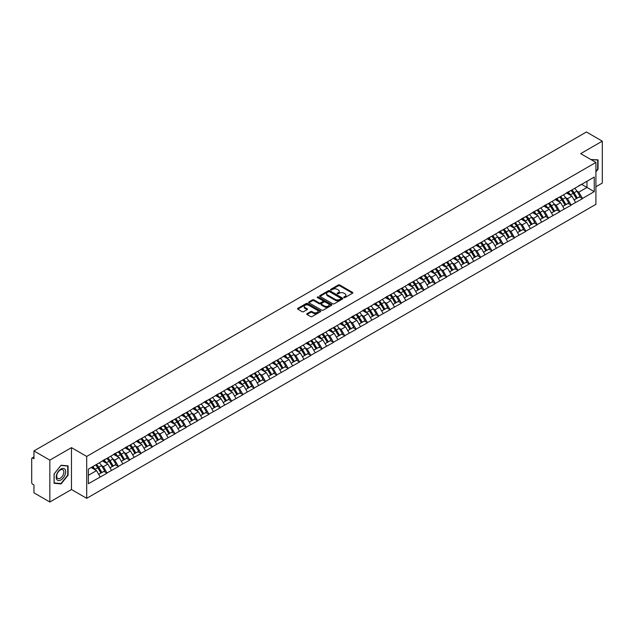 <?xml version="1.0" encoding="UTF-8"?>
<svg xmlns="http://www.w3.org/2000/svg" width="634" height="634" viewBox="0 0 634 634"><rect width="100%" height="100%" fill="white"/><g stroke="black" fill="none" stroke-linecap="round" stroke-linejoin="round"><path stroke-width="0.95" d="M343.977 297.576A0.705 0.404 0 0 0 344.975 297.576L352.544 293.209A1.006 0.579 0 0 0 352.837 292.797A1.006 0.579 0 0 0 352.544 292.385L339.721 284.983A1.006 0.579 0 0 0 338.294 284.983L330.726 289.35A0.705 0.404 0 0 0 331.725 289.928L332.707 289.358A3.225 1.862 0 0 1 337.264 289.358L338.334 289.976A3.225 1.862 0 0 1 339.277 291.291A3.225 1.862 0 0 1 338.334 292.607L337.351 293.177A0.705 0.404 0 0 0 338.35 293.748L339.333 293.185A3.225 1.862 0 0 1 343.89 293.185L344.951 293.804A3.225 1.862 0 0 1 345.902 295.119A3.225 1.862 0 0 1 344.951 296.435L343.977 296.997A0.705 0.404 0 0 0 343.977 297.576L343.977 296.997M307.03 313.679A1.006 0.579 0 0 0 306.737 314.092A1.006 0.579 0 0 0 307.03 314.504L310.628 316.58A1.006 0.579 0 0 0 312.055 316.58L320.455 311.73A1.006 0.579 0 0 0 320.749 311.318A1.006 0.579 0 0 0 320.455 310.906L307.633 303.504A1.006 0.579 0 0 0 306.214 303.504L297.806 308.362A1.006 0.579 0 0 0 297.512 308.766A1.006 0.579 0 0 0 297.806 309.178L302.149 311.69A1.006 0.579 0 0 0 303.575 311.69L307.173 309.614A1.006 0.579 0 0 0 307.466 309.202A1.006 0.579 0 0 0 307.173 308.79L305.017 307.545A2.694 1.553 0 0 1 304.225 306.444A2.694 1.553 0 0 1 305.889 305.009A2.694 1.553 0 0 1 308.829 305.342L317.269 310.216A2.694 1.553 0 0 1 318.054 311.318A2.694 1.553 0 0 1 316.398 312.752A2.694 1.553 0 0 1 313.458 312.419L312.055 311.603A1.006 0.579 0 0 0 310.628 311.603L307.03 313.679L307.03 314.504M71.46 447.636L49.84 460.118L33.951 450.948L586.41 131.991L602.3 141.16L580.681 153.642L595.912 162.439L86.7 456.432L71.46 447.636L71.46 489.527L86.7 498.324L86.7 456.432M332.779 303.797A1.006 0.579 0 0 0 334.197 303.797L342.606 298.939A1.006 0.579 0 0 0 342.899 298.527A1.006 0.579 0 0 0 342.606 298.123L329.783 290.721A1.006 0.579 0 0 0 328.364 290.721L319.956 295.571A1.006 0.579 0 0 0 319.663 295.983A1.006 0.579 0 0 0 319.956 296.395L332.779 303.797M317.785 297.726A0.705 0.404 0 0 1 318.498 297.829L318.498 296.989L331.527 304.51A1.006 0.579 0 0 1 331.828 304.922A1.006 0.579 0 0 1 331.527 305.334L323.126 310.184A1.006 0.579 0 0 1 321.7 310.184L308.885 302.783L312.475 300.722L312.475 299.89L308.885 301.966A1.006 0.579 0 0 0 308.584 302.378A1.006 0.579 0 0 0 308.885 302.783L308.885 301.966M312.475 300.722A1.006 0.579 0 0 1 313.901 300.722L313.901 299.89A1.006 0.579 0 0 0 312.475 299.89M313.901 299.89L319.1 302.886A1.006 0.579 0 0 0 320.527 302.886L322.912 301.515A1.006 0.579 0 0 0 323.205 301.102A1.006 0.579 0 0 0 322.912 300.69L317.499 297.568A0.705 0.404 0 0 1 318.498 296.989M86.7 498.324L595.912 204.33L595.912 162.439M95.599 464.952A6.879 3.97 -120 0 1 97.953 467.702L101.163 472.996L103.952 471.379L107.051 473.17L103.421 466.632L101.416 465.475M107.051 473.17L88.372 483.71L88.372 469.128L594.248 177.06L594.248 191.642L582.456 198.45L578.826 192.165L576.821 191M571.004 190.477A6.879 3.97 -120 0 1 573.358 193.235L576.56 198.521L579.357 196.912L582.456 198.45M582.456 198.696L571.139 204.98L567.509 198.696L565.496 197.539M559.687 197.016A6.879 3.97 -120 0 1 562.041 199.765L565.243 205.059L568.04 203.443L571.139 204.98M571.139 205.234L559.814 211.518L556.192 205.234L554.179 204.077M548.362 203.554A6.879 3.97 -120 0 1 550.716 206.304L553.926 211.59L556.715 209.981L559.814 211.518M559.814 211.772L548.497 218.056L544.868 211.772L542.862 210.607M537.046 210.084A6.879 3.97 -120 0 1 539.399 212.834L542.609 218.128L545.399 216.511L548.497 218.056M548.497 218.302L537.18 224.587L533.551 218.302L531.538 217.145M525.729 216.622A6.879 3.97 -120 0 1 528.082 219.372L531.284 224.666L534.082 223.049L537.18 224.587M537.18 224.84L525.863 231.125L522.234 224.84L520.221 223.675M514.412 223.152A6.879 3.97 -120 0 1 516.765 225.91L519.967 231.196L522.757 229.587L525.863 231.125M525.863 231.378L514.539 237.655L510.909 231.37L508.904 230.213M503.087 229.69A6.879 3.97 -120 0 1 505.441 232.44L508.65 237.734L511.44 236.117L514.539 237.655M514.539 237.908L503.222 244.193L499.592 237.908L497.587 236.751M491.77 236.228A6.879 3.97 -120 0 1 494.124 238.978L497.325 244.264L500.123 242.656L503.222 244.193M503.222 244.447L491.905 250.731L488.275 244.447L486.262 243.282M480.453 242.759A6.879 3.97 -120 0 1 482.807 245.509L486.009 250.802L488.806 249.194L491.905 250.731M491.905 250.977L480.58 257.261L476.958 250.977L474.945 249.82M469.136 249.297A6.879 3.97 -120 0 1 471.49 252.047L474.692 257.341L477.481 255.724L480.58 257.261M480.58 257.515L469.263 263.799L465.633 257.515L463.628 256.358M457.811 255.827A6.879 3.97 -120 0 1 460.165 258.585L463.375 263.871L466.164 262.262L469.263 263.799M469.263 264.053L457.946 270.33L454.316 264.053L452.304 262.888M446.494 262.365A6.879 3.97 -120 0 1 448.848 265.115L452.05 270.409L454.847 268.792L457.946 270.33M457.946 270.583L446.629 276.868L443 270.583L440.987 269.426M435.178 268.903A6.879 3.97 -120 0 1 437.531 271.653L440.733 276.939L443.523 275.33L446.629 276.868M446.629 277.121L435.304 283.406L431.675 277.121L429.67 275.956M423.853 275.433A6.879 3.97 -120 0 1 426.206 278.191L429.416 283.477L432.206 281.868L435.304 283.406M435.304 283.652L423.988 289.936L420.358 283.652L418.353 282.495M412.536 281.971A6.879 3.97 -120 0 1 414.89 284.721L418.091 290.015L420.889 288.399L423.988 289.936M423.988 290.19L412.671 296.474L409.041 290.19L407.028 289.033M401.219 288.51A6.879 3.97 -120 0 1 403.573 291.26L406.774 296.546L409.572 294.937L412.671 296.474M412.671 296.728L401.346 303.012L397.724 296.728L395.711 295.563M389.902 295.04A6.879 3.97 -120 0 1 392.256 297.79L395.457 303.084L398.247 301.467L401.346 303.012M401.346 303.258L390.029 309.543L386.399 303.258L384.394 302.101M378.577 301.578A6.879 3.97 -120 0 1 380.931 304.328L384.141 309.622L386.93 308.005L390.029 309.543M390.029 309.796L378.712 316.081L375.082 309.796L373.069 308.631M367.26 308.108A6.879 3.97 -120 0 1 369.614 310.866L372.816 316.152L375.613 314.543L378.712 316.081M378.712 316.326L367.395 322.611L363.765 316.326L361.752 315.169M355.943 314.646A6.879 3.97 -120 0 1 358.297 317.396L361.499 322.69L364.296 321.073L367.395 322.611M367.395 322.864L356.07 329.149L352.449 322.864L350.436 321.707M344.619 321.184A6.879 3.97 -120 0 1 346.972 323.934L350.182 329.22L352.972 327.612L356.07 329.149M356.07 329.403L344.753 335.687L341.124 329.403L339.119 328.238M333.302 327.715A6.879 3.97 -120 0 1 335.655 330.465L338.857 335.758L341.655 334.142L344.753 335.687M344.753 335.933L333.436 342.217L329.807 335.933L327.794 334.776M321.985 334.253A6.879 3.97 -120 0 1 324.339 337.003L327.54 342.297L330.338 340.68L333.436 342.217M333.436 342.471L322.112 348.755L318.49 342.471L316.477 341.306M310.668 340.783A6.879 3.97 -120 0 1 313.022 343.541L316.223 348.827L319.013 347.218L322.112 348.755M322.112 349.001L310.795 355.286L307.165 349.001L305.16 347.844M299.343 347.321A6.879 3.97 -120 0 1 301.697 350.071L304.906 355.365L307.696 353.748L310.795 355.286M310.795 355.539L299.478 361.824L295.848 355.539L293.843 354.382M288.026 353.859A6.879 3.97 -120 0 1 290.38 356.609L293.582 361.895L296.379 360.286L299.478 361.824M299.478 362.077L288.161 368.362L284.531 362.077L282.518 360.912M276.709 360.389A6.879 3.97 -120 0 1 279.063 363.139L282.265 368.433L285.062 366.824L288.161 368.362M288.161 368.608L276.836 374.892L273.214 368.608L271.201 367.451M265.384 366.928A6.879 3.97 -120 0 1 267.738 369.677L270.948 374.971L273.737 373.355L276.836 374.892M276.836 375.146L265.519 381.43L261.89 375.146L259.885 373.989M254.068 373.458A6.879 3.97 -120 0 1 256.421 376.216L259.623 381.502L262.421 379.893L265.519 381.43M265.519 381.684L254.202 387.96L250.573 381.684L248.56 380.519M242.751 379.996A6.879 3.97 -120 0 1 245.104 382.746L248.306 388.04L251.104 386.423L254.202 387.96M254.202 388.214L242.885 394.499L239.256 388.214L237.243 387.057M231.434 386.534A6.879 3.97 -120 0 1 233.787 389.284L236.989 394.57L239.779 392.961L242.885 394.499M242.885 394.752L231.561 401.037L227.931 394.752L225.926 393.587M220.109 393.064A6.879 3.97 -120 0 1 222.463 395.822L225.672 401.108L228.462 399.499L231.561 401.037M231.561 401.282L220.244 407.567L216.614 401.282L214.609 400.125M208.792 399.602A6.879 3.97 -120 0 1 211.146 402.352L214.347 407.646L217.145 406.029L220.244 407.567M220.244 407.82L208.927 414.105L205.297 407.82L203.284 406.663M197.475 406.14A6.879 3.97 -120 0 1 199.829 408.89L203.031 414.176L205.828 412.568L208.927 414.105M208.927 414.359L197.602 420.635L193.98 414.359L191.967 413.194M186.158 412.671A6.879 3.97 -120 0 1 188.504 415.421L191.714 420.714L194.503 419.098L197.602 420.635M197.602 420.889L186.285 427.173L182.655 420.889L180.65 419.732M174.833 419.209A6.879 3.97 -120 0 1 177.187 421.959L180.397 427.253L183.186 425.636L186.285 427.173M186.285 427.427L174.968 433.711L171.338 427.427L169.326 426.262M163.517 425.739A6.879 3.97 -120 0 1 165.87 428.497L169.072 433.783L171.869 432.174L174.968 433.711M174.968 433.957L163.651 440.242L160.022 433.957L158.009 432.8M152.2 432.277A6.879 3.97 -120 0 1 154.553 435.027L157.755 440.321L160.545 438.704L163.651 440.242M163.651 440.495L152.326 446.78L148.697 440.495L146.692 439.338M140.875 438.815A6.879 3.97 -120 0 1 143.229 441.565L146.438 446.851L149.228 445.242L152.326 446.78M152.326 447.033L141.01 453.318L137.38 447.033L135.375 445.868M129.558 445.345A6.879 3.97 -120 0 1 131.912 448.095L135.113 453.389L137.911 451.773L141.01 453.318M141.01 453.564L129.693 459.848L126.063 453.564L124.05 452.407M118.241 451.884A6.879 3.97 -120 0 1 120.595 454.633L123.796 459.927L126.594 458.311L129.693 459.848M129.693 460.102L118.368 466.386L114.746 460.102L112.733 458.937M106.924 458.414A6.879 3.97 -120 0 1 109.278 461.172L112.48 466.458L115.269 464.849L118.368 466.386M118.368 466.632L107.051 472.916M103.207 460.308L107.051 458.342M103.421 466.632L107.851 464.08L102.264 460.855M111.481 470.365L107.851 464.08M114.524 453.778L118.368 451.804M114.746 460.102L119.168 457.542L113.581 454.316M122.798 463.826L119.168 457.542M125.841 447.239L129.693 445.274M126.063 453.564L130.485 451.012L124.898 447.786M134.115 457.296L130.485 451.012M137.166 440.701L141.01 438.736M137.38 447.033L141.81 444.474L136.223 441.248M145.432 450.758L141.81 444.474M148.483 434.171L152.326 432.198M148.697 440.495L153.127 437.943L147.54 434.718M156.757 444.22L153.127 437.943M159.8 427.633L163.651 425.668M160.022 433.957L164.444 431.405L158.857 428.18M168.073 437.69L164.444 431.405M171.125 421.103L174.968 419.129M171.338 427.427L175.769 424.867L170.181 421.642M179.39 431.152L175.769 424.867M182.441 414.565L186.285 412.599M182.655 420.889L187.085 418.337L181.498 415.111M190.715 424.621L187.085 418.337M193.758 408.027L197.602 406.061M193.98 414.359L198.402 411.799L192.815 408.573M202.032 418.083L198.402 411.799M205.075 401.496L208.927 399.523M205.297 407.82L209.719 405.269L204.132 402.043M213.349 411.545L209.719 405.269M216.4 394.958L220.244 392.993M216.614 401.282L221.044 398.731L215.457 395.505M224.666 405.015L221.044 398.731M227.717 388.428L231.561 386.455M227.931 394.752L232.361 392.192L226.774 388.967M235.991 398.477L232.361 392.192M239.034 381.89L242.885 379.924M239.256 388.214L243.678 385.662L238.091 382.437M247.308 391.947L243.678 385.662M250.359 375.352L254.202 373.386M250.573 381.684L255.003 379.124L249.408 375.899M258.624 385.409L255.003 379.124M261.676 368.822L265.519 366.848M261.89 375.146L266.32 372.586L260.733 369.36M269.949 378.87L266.32 372.586M272.992 362.283L276.836 360.318M273.214 368.608L277.637 366.056L272.049 362.83M281.266 372.34L277.637 366.056M284.309 355.753L288.161 353.78M284.531 362.077L288.953 359.518L283.366 356.292M292.583 365.802L288.953 359.518M295.634 349.215L299.478 347.242M295.848 355.539L300.278 352.987L294.691 349.762M303.9 359.272L300.278 352.987M306.951 342.677L310.795 340.712M307.165 349.001L311.595 346.449L306.008 343.224M315.225 352.734L311.595 346.449M318.268 336.147L322.112 334.173M318.49 342.471L322.912 339.911L317.325 336.686M326.542 346.196L322.912 339.911M329.585 329.609L333.436 327.643M329.807 335.933L334.229 333.381L328.642 330.156M337.859 339.666L334.229 333.381M340.91 323.071L344.753 321.105M341.124 329.403L345.554 326.843L339.967 323.617M349.183 333.127L345.554 326.843M352.227 316.54L356.07 314.567M352.449 322.864L356.871 320.313L351.284 317.087M360.5 326.589L356.871 320.313M363.544 310.002L367.395 308.037M363.765 316.326L368.188 313.775L362.6 310.549M371.817 320.059L368.188 313.775M374.868 303.472L378.712 301.499M375.082 309.796L379.512 307.236L373.925 304.011M383.134 313.521L379.512 307.236M386.185 296.934L390.029 294.969M386.399 303.258L390.829 300.706L385.242 297.481M394.459 306.991L390.829 300.706M397.502 290.396L401.346 288.43M397.724 296.728L402.146 294.168L396.559 290.943M405.776 300.453L402.146 294.168M408.819 283.866L412.671 281.892M409.041 290.19L413.463 287.638L407.876 284.412M417.093 293.914L413.463 287.638M420.144 277.327L423.988 275.362M420.358 283.652L424.788 281.1L419.201 277.874M428.41 287.384L424.788 281.1M431.461 270.797L435.304 268.824M431.675 277.121L436.105 274.562L430.518 271.336M439.734 280.846L436.105 274.562M442.778 264.259L446.629 262.294M443 270.583L447.422 268.031L441.835 264.806M451.051 274.316L447.422 268.031M454.102 257.721L457.946 255.756M454.316 264.053L458.747 261.493L453.159 258.268M462.368 267.778L458.747 261.493M465.419 251.191L469.263 249.217M465.633 257.515L470.063 254.955L464.476 251.73M473.693 261.24L470.063 254.955M476.736 244.653L480.58 242.687M476.958 250.977L481.38 248.425L475.793 245.199M485.01 254.709L481.38 248.425M488.053 238.122L491.905 236.149M488.275 244.447L492.697 241.887L487.11 238.661M496.327 248.171L492.697 241.887M499.378 231.584L503.222 229.611M499.592 237.908L504.022 235.357L498.435 232.131M507.644 241.641L504.022 235.357M510.695 225.046L514.539 223.081M510.909 231.37L515.339 228.819L509.752 225.593M518.969 235.103L515.339 228.819M522.012 218.516L525.863 216.543M522.234 224.84L526.656 222.28L521.069 219.055M530.286 228.565L526.656 222.28M533.337 211.978L537.18 210.012M533.551 218.302L537.981 215.75L532.394 212.525M541.602 222.035L537.981 215.75M544.654 205.44L548.497 203.474M544.868 211.772L549.298 209.212L543.71 205.987M552.927 215.497L549.298 209.212M555.97 198.91L559.814 196.936M556.192 205.234L560.615 202.682L555.027 199.456M564.244 208.966L560.615 202.682M567.287 192.371L571.139 190.406M567.509 198.696L571.931 196.144L566.344 192.918M575.561 202.428L571.931 196.144M578.612 185.841L582.456 183.868M578.826 192.165L586.989 187.45L586.989 181.253L594.248 177.06M581.624 184.351L594.248 191.642M595.912 186.737L602.3 183.052L602.3 141.16M49.84 460.118L49.84 502.009L33.951 492.84L33.951 485.002L32.786 484.336A1.537 0.888 -120 0 1 31.7 482.45L31.7 458.739A1.537 0.888 -120 0 1 32.017 458.033A1.537 0.888 -120 0 1 32.786 458.113L33.951 458.778L33.951 450.948M49.84 502.009L71.46 489.527M88.372 475.326L96.534 470.618L91.161 467.512M100.156 476.903L96.534 470.618M595.912 171.885L598.052 169.223L598.052 159.887L590.848 159.514L597.696 160.077L597.696 169.119L595.912 171.331M68.092 465.863L61.086 465.237L54.088 473.947L54.088 483.282L61.086 483.908L68.092 475.199L68.092 465.863M344.254 297.671L344.951 297.275A3.225 1.862 0 0 0 345.902 295.959L345.902 295.119M339.277 291.291L339.277 292.131A3.225 1.862 0 0 1 338.334 293.447L337.637 293.851M352.544 292.385L352.544 293.209L339.721 285.823A1.006 0.579 0 0 0 338.294 285.823L331.011 290.023M342.606 298.123L342.606 298.939L329.783 291.553A1.006 0.579 0 0 0 328.364 291.553L319.972 296.403L319.956 295.571M340.823 298.82A0.705 0.404 0 0 0 340.823 298.242L329.569 291.743A0.705 0.404 0 0 0 328.571 291.743L327.54 292.345A3.225 1.862 0 0 0 326.597 293.661A3.225 1.862 0 0 0 327.54 294.976L335.235 299.414A3.225 1.862 0 0 0 339.792 299.414L340.823 298.82L340.823 299.652A0.705 0.404 0 0 0 340.823 299.082M326.597 293.661L326.597 294.493A3.225 1.862 0 0 0 327.54 295.809L327.54 294.976M340.823 299.652L339.792 300.254A3.225 1.862 0 0 1 335.235 300.254L327.54 295.809M313.901 300.722L319.1 303.726A1.006 0.579 0 0 0 320.527 303.726L322.912 302.347A1.006 0.579 0 0 0 323.205 301.935L323.205 301.102M318.498 297.829L331.519 305.342M324.497 306A2.694 1.553 0 0 0 327.429 306.341A2.694 1.553 0 0 0 329.094 304.906A2.694 1.553 0 0 0 328.309 303.805L325.337 302.085A1.006 0.579 0 0 0 323.911 302.085L321.525 303.464A1.006 0.579 0 0 0 321.232 303.876A1.006 0.579 0 0 0 321.525 304.288L324.497 306L324.497 306.84A2.694 1.553 0 0 0 327.429 307.181A2.694 1.553 0 0 0 329.094 305.739L329.094 304.906M321.232 303.876L321.232 304.716A1.006 0.579 0 0 0 321.525 305.128L321.525 304.288M324.497 306.84L321.525 305.128M318.054 311.318L318.054 312.158A2.694 1.553 0 0 1 316.398 313.592A2.694 1.553 0 0 1 313.458 313.259L312.055 312.443A1.006 0.579 0 0 0 310.628 312.443L307.046 314.512M304.225 306.444L304.225 307.284A2.694 1.553 0 0 0 305.017 308.386L305.017 307.545M307.173 308.79L307.173 309.614L305.017 308.386M320.455 310.906L320.455 311.73L307.633 304.344A1.006 0.579 0 0 0 306.214 304.344L297.822 309.186L297.806 308.362M60.349 483.48L61.086 483.908M574.689 188.353A8.416 4.858 60 0 1 576.892 191.127L574.103 192.736A8.416 4.858 -120 0 0 571.892 189.97M574.103 192.736L577.305 198.03L580.094 196.421L576.892 191.127M576.56 198.521L577.305 198.03M579.357 196.912L580.094 196.421M567.081 192.49A6.879 3.97 60 0 1 568.983 194.44M568.159 192.126A8.416 4.858 60 0 1 570.362 194.9L570.679 195.423M574.119 199.932L576.361 198.577L573.16 193.283A8.416 4.858 -120 0 0 570.949 190.509M576.361 198.577L574.095 199.884M563.372 194.892A8.416 4.858 60 0 1 565.576 197.665L562.778 199.274A8.416 4.858 -120 0 0 560.575 196.5M562.778 199.274L565.988 204.568L568.777 202.951L565.576 197.665M565.243 205.059L565.988 204.568M568.04 203.443L568.777 202.951M555.764 199.028A6.879 3.97 60 0 1 557.658 200.97M556.842 198.656A8.416 4.858 60 0 1 559.045 201.43L559.362 201.953M562.802 206.47L565.045 205.107L561.835 199.821A8.416 4.858 -120 0 0 559.632 197.047M565.045 205.107L562.778 206.422M552.048 201.422A8.416 4.858 60 0 1 554.251 204.196L551.461 205.812A8.416 4.858 -120 0 0 549.258 203.038M551.461 205.812L554.663 211.098L557.46 209.489L554.251 204.196M553.926 211.59L554.663 211.098M556.715 209.981L557.46 209.489M544.447 205.567A6.879 3.97 60 0 1 546.342 207.508M545.517 205.194A8.416 4.858 60 0 1 547.721 207.968L548.038 208.491M551.485 213L553.72 211.645L550.518 206.351A8.416 4.858 -120 0 0 548.315 203.585M553.72 211.645L551.453 212.953M540.731 207.96A8.416 4.858 60 0 1 542.934 210.734L540.144 212.342A8.416 4.858 -120 0 0 537.933 209.569M540.144 212.342L543.346 217.636L546.143 216.02L542.934 210.734M542.609 218.128L543.346 217.636M545.399 216.511L546.143 216.02M533.123 212.097A6.879 3.97 60 0 1 535.025 214.046M534.2 211.732A8.416 4.858 60 0 1 536.404 214.506L536.721 215.021M540.16 219.538L542.403 218.183L539.201 212.889A8.416 4.858 -120 0 0 536.99 210.116M542.403 218.183L540.136 219.491M529.414 214.498A8.416 4.858 60 0 1 531.617 217.264L528.819 218.881A8.416 4.858 -120 0 0 526.616 216.107M528.819 218.881L532.029 224.167L534.819 222.558L531.617 217.264M531.284 224.666L532.029 224.167M534.082 223.049L534.819 222.558M521.806 218.635A6.879 3.97 60 0 1 523.7 220.577M522.884 218.262A8.416 4.858 60 0 1 525.087 221.036L525.404 221.559M528.843 226.069L531.086 224.713L527.876 219.427A8.416 4.858 -120 0 0 525.673 216.654M531.086 224.713L528.819 226.021M518.089 221.028A8.416 4.858 60 0 1 520.3 223.802L517.502 225.419A8.416 4.858 -120 0 0 515.299 222.645M517.502 225.419L520.704 230.705L523.502 229.096L520.3 223.802M519.967 231.196L520.704 230.705M522.757 229.587L523.502 229.096M510.489 225.165A6.879 3.97 60 0 1 512.383 227.115M511.559 224.801A8.416 4.858 60 0 1 513.77 227.574L514.087 228.097M517.526 232.607L519.761 231.251L516.559 225.958A8.416 4.858 -120 0 0 514.356 223.184M519.761 231.251L517.495 232.559M597.244 159.816L597.696 160.077M56.854 479.573A6.673 3.852 120 0 0 63.297 477.846A6.673 3.852 120 0 0 65.025 469.406A6.673 3.852 120 0 0 58.582 471.133A6.673 3.852 120 0 0 56.854 479.573M57.187 477.957A5.048 2.916 120 0 0 57.757 478.48A5.048 2.916 120 0 0 62.457 476.126A5.048 2.916 120 0 0 63.368 470.262A5.048 2.916 120 0 0 62.806 469.739A5.048 2.916 120 0 0 58.106 472.092A5.048 2.916 120 0 0 57.187 477.957M60.943 465.443L67.727 466.053L67.727 475.096L60.943 483.536L54.159 482.934L54.159 473.883L60.943 465.443M67.275 465.792L67.727 466.053M506.772 227.566A8.416 4.858 60 0 1 508.975 230.34L506.186 231.949A8.416 4.858 -120 0 0 503.982 229.175M506.186 231.949L509.387 237.243L512.185 235.626L508.975 230.34M508.65 237.734L509.387 237.243M511.44 236.117L512.185 235.626M499.172 231.703A6.879 3.97 60 0 1 501.066 233.645M500.242 231.331A8.416 4.858 60 0 1 502.445 234.104L502.762 234.628M506.209 239.145L508.444 237.782L505.243 232.496A8.416 4.858 -120 0 0 503.039 229.722M508.444 237.782L506.178 239.097M495.455 234.097A8.416 4.858 60 0 1 497.658 236.87L494.869 238.487A8.416 4.858 -120 0 0 492.658 235.713M494.869 238.487L498.07 243.773L500.86 242.164L497.658 236.87M497.325 244.264L498.07 243.773M500.123 242.656L500.86 242.164M487.847 238.241A6.879 3.97 60 0 1 489.749 240.183M488.925 237.869A8.416 4.858 60 0 1 491.128 240.643L491.445 241.166M494.885 245.675L497.127 244.32L493.926 239.026A8.416 4.858 -120 0 0 491.715 236.26M497.127 244.32L494.861 245.627M484.138 240.635A8.416 4.858 60 0 1 486.341 243.408L483.544 245.017A8.416 4.858 -120 0 0 481.341 242.243M483.544 245.017L486.754 250.311L489.543 248.694L486.341 243.408M486.009 250.802L486.754 250.311M488.806 249.194L489.543 248.694M476.53 244.772A6.879 3.97 60 0 1 478.424 246.721M477.608 244.407A8.416 4.858 60 0 1 479.811 247.181L480.128 247.696M483.568 252.213L485.81 250.858L482.601 245.564A8.416 4.858 -120 0 0 480.398 242.79M485.81 250.858L483.544 252.166M472.813 247.173A8.416 4.858 60 0 1 475.024 249.939L472.227 251.555A8.416 4.858 -120 0 0 470.024 248.782M472.227 251.555L475.429 256.849L478.226 255.233L475.024 249.939M474.692 257.341L475.429 256.849M477.481 255.724L478.226 255.233M465.213 251.31A6.879 3.97 60 0 1 467.107 253.251M466.283 250.937A8.416 4.858 60 0 1 468.494 253.711L468.803 254.234M472.251 258.743L474.486 257.388L471.284 252.102A8.416 4.858 -120 0 0 469.081 249.328M474.486 257.388L472.219 258.696M461.497 253.703A8.416 4.858 60 0 1 463.7 256.477L460.91 258.093A8.416 4.858 -120 0 0 458.707 255.32M460.91 258.093L464.112 263.379L466.909 261.771L463.7 256.477M463.375 263.871L464.112 263.379M466.164 262.262L466.909 261.771M453.889 257.84A6.879 3.97 60 0 1 455.791 259.789M454.966 257.475A8.416 4.858 60 0 1 457.169 260.249L457.486 260.772M460.934 265.281L463.169 263.926L459.967 258.632A8.416 4.858 -120 0 0 457.756 255.859M463.169 263.926L460.902 265.234M450.18 260.241A8.416 4.858 60 0 1 452.383 263.015L449.585 264.624A8.416 4.858 -120 0 0 447.382 261.85M449.585 264.624L452.795 269.918L455.584 268.301L452.383 263.015M452.05 270.409L452.795 269.918M454.847 268.792L455.584 268.301M442.572 264.378A6.879 3.97 60 0 1 444.466 266.32M443.649 264.013A8.416 4.858 60 0 1 445.853 266.779L446.17 267.302M449.609 271.82L451.852 270.456L448.642 265.171A8.416 4.858 -120 0 0 446.439 262.397M451.852 270.456L449.585 271.772M438.855 266.771A8.416 4.858 60 0 1 441.066 269.545L438.268 271.162A8.416 4.858 -120 0 0 436.065 268.388M438.268 271.162L441.478 276.448L444.268 274.839L441.066 269.545M440.733 276.939L441.478 276.448M443.523 275.33L444.268 274.839M431.255 270.916A6.879 3.97 60 0 1 433.149 272.858M432.325 270.544A8.416 4.858 60 0 1 434.536 273.317L434.853 273.84M438.292 278.35L440.527 276.995L437.325 271.709A8.416 4.858 -120 0 0 435.122 268.935M440.527 276.995L438.26 278.302M427.538 273.309A8.416 4.858 60 0 1 429.741 276.083L426.951 277.692A8.416 4.858 -120 0 0 424.748 274.926M426.951 277.692L430.153 282.986L432.951 281.369L429.741 276.083M429.416 283.477L430.153 282.986M432.206 281.868L432.951 281.369M419.938 277.446A6.879 3.97 60 0 1 421.832 279.396M421.008 277.082A8.416 4.858 60 0 1 423.211 279.856L423.528 280.371M426.975 284.888L429.21 283.533L426.008 278.239A8.416 4.858 -120 0 0 423.805 275.465M429.21 283.533L426.944 284.84M416.221 279.848A8.416 4.858 60 0 1 418.424 282.621L415.635 284.23A8.416 4.858 -120 0 0 413.423 281.456M415.635 284.23L418.836 289.524L421.626 287.907L418.424 282.621M418.091 290.015L418.836 289.524M420.889 288.399L421.626 287.907M408.613 283.984A6.879 3.97 60 0 1 410.515 285.926M409.691 283.612A8.416 4.858 60 0 1 411.894 286.386L412.211 286.909M415.65 291.426L417.893 290.063L414.691 284.777A8.416 4.858 -120 0 0 412.48 282.003M417.893 290.063L415.627 291.371M404.904 286.378A8.416 4.858 60 0 1 407.107 289.152L404.31 290.768A8.416 4.858 -120 0 0 402.107 287.994M404.31 290.768L407.519 296.054L410.309 294.445L407.107 289.152M406.774 296.546L407.519 296.054M409.572 294.937L410.309 294.445M397.296 290.515A6.879 3.97 60 0 1 399.19 292.464M398.374 290.15A8.416 4.858 60 0 1 400.577 292.924L400.894 293.447M404.333 297.956L406.576 296.601L403.367 291.307A8.416 4.858 -120 0 0 401.163 288.533M406.576 296.601L404.31 297.909M393.579 292.916A8.416 4.858 60 0 1 395.79 295.69L392.993 297.298A8.416 4.858 -120 0 0 390.79 294.525M392.993 297.298L396.195 302.592L398.992 300.976L395.79 295.69M395.457 303.084L396.195 302.592M398.247 301.467L398.992 300.976M385.979 297.053A6.879 3.97 60 0 1 387.873 299.002M387.049 296.688A8.416 4.858 60 0 1 389.26 299.454L389.569 299.977M393.017 304.494L395.251 303.139L392.05 297.845A8.416 4.858 -120 0 0 389.847 295.072M395.251 303.139L392.985 304.447M382.262 299.446A8.416 4.858 60 0 1 384.466 302.22L381.676 303.837A8.416 4.858 -120 0 0 379.473 301.063M381.676 303.837L384.878 309.123L387.675 307.514L384.466 302.22M384.141 309.622L384.878 309.123M386.93 308.005L387.675 307.514M374.662 303.591A6.879 3.97 60 0 1 376.556 305.533M375.732 303.218A8.416 4.858 60 0 1 377.935 305.992L378.252 306.515M381.7 311.025L383.935 309.669L380.733 304.383A8.416 4.858 -120 0 0 378.53 301.61M383.935 309.669L381.668 310.977M370.945 305.984A8.416 4.858 60 0 1 373.149 308.758L370.359 310.367A8.416 4.858 -120 0 0 368.148 307.601M370.359 310.367L373.561 315.661L376.35 314.052L373.149 308.758M372.816 316.152L373.561 315.661M375.613 314.543L376.35 314.052M363.337 310.121A6.879 3.97 60 0 1 365.239 312.071M364.415 309.757A8.416 4.858 60 0 1 366.618 312.53L366.935 313.053M370.375 317.563L372.618 316.207L369.408 310.914A8.416 4.858 -120 0 0 367.205 308.14M372.618 316.207L370.351 317.515M359.621 312.522A8.416 4.858 60 0 1 361.832 315.296L359.034 316.905A8.416 4.858 -120 0 0 356.831 314.131M359.034 316.905L362.244 322.199L365.033 320.582L361.832 315.296M361.499 322.69L362.244 322.199M364.296 321.073L365.033 320.582M352.021 316.659A6.879 3.97 60 0 1 353.915 318.601M353.09 316.287A8.416 4.858 60 0 1 355.302 319.06L355.619 319.584M359.058 324.101L361.301 322.738L358.091 317.452A8.416 4.858 -120 0 0 355.888 314.678M361.301 322.738L359.026 324.045M348.304 319.053A8.416 4.858 60 0 1 350.507 321.826L347.717 323.443A8.416 4.858 -120 0 0 345.514 320.669M347.717 323.443L350.919 328.729L353.717 327.12L350.507 321.826M350.182 329.22L350.919 328.729M352.972 327.612L353.717 327.12M340.704 323.197A6.879 3.97 60 0 1 342.598 325.139M341.774 322.825A8.416 4.858 60 0 1 343.977 325.599L344.294 326.122M347.741 330.631L349.976 329.276L346.774 323.982A8.416 4.858 -120 0 0 344.571 321.208M349.976 329.276L347.709 330.583M336.987 325.591A8.416 4.858 60 0 1 339.19 328.364L336.4 329.973A8.416 4.858 -120 0 0 334.189 327.199M336.4 329.973L339.602 335.267L342.392 333.65L339.19 328.364M338.857 335.758L339.602 335.267M341.655 334.142L342.392 333.65M329.379 329.728A6.879 3.97 60 0 1 331.281 331.677M330.457 329.363A8.416 4.858 60 0 1 332.66 332.137L332.977 332.652M336.416 337.169L338.659 335.814L335.457 330.52A8.416 4.858 -120 0 0 333.246 327.746M338.659 335.814L336.392 337.122M325.67 332.121A8.416 4.858 60 0 1 327.873 334.895L325.076 336.511A8.416 4.858 -120 0 0 322.872 333.738M325.076 336.511L328.285 341.797L331.075 340.189L327.873 334.895M327.54 342.297L328.285 341.797M330.338 340.68L331.075 340.189M318.062 336.266A6.879 3.97 60 0 1 319.956 338.207M319.14 335.893A8.416 4.858 60 0 1 321.343 338.667L321.66 339.19M325.099 343.699L327.342 342.344L324.132 337.058A8.416 4.858 -120 0 0 321.929 334.284M327.342 342.344L325.076 343.652M314.345 338.659A8.416 4.858 60 0 1 316.556 341.433L313.759 343.049A8.416 4.858 -120 0 0 311.556 340.276M313.759 343.049L316.96 348.335L319.758 346.727L316.556 341.433M316.223 348.827L316.96 348.335M319.013 347.218L319.758 346.727M306.745 342.796A6.879 3.97 60 0 1 308.639 344.745M307.815 342.431A8.416 4.858 60 0 1 310.026 345.205L310.335 345.728M313.782 350.237L316.017 348.882L312.816 343.588A8.416 4.858 -120 0 0 310.612 340.815M316.017 348.882L313.751 350.19M303.028 345.197A8.416 4.858 60 0 1 305.231 347.971L302.442 349.58A8.416 4.858 -120 0 0 300.239 346.806M302.442 349.58L305.643 354.874L308.441 353.257L305.231 347.971M304.906 355.365L305.643 354.874M307.696 353.748L308.441 353.257M295.428 349.334A6.879 3.97 60 0 1 297.322 351.276M296.498 348.962A8.416 4.858 60 0 1 298.701 351.735L299.018 352.258M302.466 356.776L304.7 355.412L301.499 350.127A8.416 4.858 -120 0 0 299.296 347.353M304.7 355.412L302.434 356.728M291.711 351.727A8.416 4.858 60 0 1 293.914 354.501L291.125 356.118A8.416 4.858 -120 0 0 288.914 353.344M291.125 356.118L294.327 361.404L297.116 359.795L293.914 354.501M293.582 361.895L294.327 361.404M296.379 360.286L297.116 359.795M284.103 355.872A6.879 3.97 60 0 1 286.005 357.814M285.181 355.5A8.416 4.858 60 0 1 287.384 358.273L287.701 358.796M291.141 363.306L293.383 361.951L290.182 356.657A8.416 4.858 -120 0 0 287.971 353.891M293.383 361.951L291.117 363.258M280.394 358.265A8.416 4.858 60 0 1 282.598 361.039L279.8 362.648A8.416 4.858 -120 0 0 277.597 359.874M279.8 362.648L283.01 367.942L285.799 366.325L282.598 361.039M282.265 368.433L283.01 367.942M285.062 366.824L285.799 366.325M272.786 362.402A6.879 3.97 60 0 1 274.68 364.352M273.864 362.038A8.416 4.858 60 0 1 276.067 364.812L276.384 365.327M279.824 369.844L282.067 368.489L278.857 363.195A8.416 4.858 -120 0 0 276.654 360.421M282.067 368.489L279.8 369.796M269.07 364.804A8.416 4.858 60 0 1 271.273 367.569L268.483 369.186A8.416 4.858 -120 0 0 266.28 366.412M268.483 369.186L271.685 374.48L274.482 372.863L271.273 367.569M270.948 374.971L271.685 374.48M273.737 373.355L274.482 372.863M261.47 368.94A6.879 3.97 60 0 1 263.364 370.882M262.539 368.568A8.416 4.858 60 0 1 264.743 371.342L265.06 371.865M268.507 376.374L270.742 375.019L267.54 369.733A8.416 4.858 -120 0 0 265.337 366.959M270.742 375.019L268.475 376.327M257.753 371.334A8.416 4.858 60 0 1 259.956 374.108L257.166 375.724A8.416 4.858 -120 0 0 254.955 372.951M257.166 375.724L260.368 381.01L263.165 379.401L259.956 374.108M259.623 381.502L260.368 381.01M262.421 379.893L263.165 379.401M250.145 375.471A6.879 3.97 60 0 1 252.047 377.42M251.222 375.106A8.416 4.858 60 0 1 253.426 377.88L253.743 378.403M257.182 382.912L259.425 381.557L256.223 376.263A8.416 4.858 -120 0 0 254.012 373.489M259.425 381.557L257.158 382.865M246.436 377.872A8.416 4.858 60 0 1 248.639 380.646L245.841 382.254A8.416 4.858 -120 0 0 243.638 379.481M245.841 382.254L249.051 387.548L251.841 385.932L248.639 380.646M248.306 388.04L249.051 387.548M251.104 386.423L251.841 385.932M238.828 382.009A6.879 3.97 60 0 1 240.722 383.95M239.906 381.644A8.416 4.858 60 0 1 242.109 384.41L242.426 384.933M245.865 389.45L248.108 388.087L244.898 382.801A8.416 4.858 -120 0 0 242.695 380.028M248.108 388.087L245.841 389.403M235.111 384.402A8.416 4.858 60 0 1 237.322 387.176L234.525 388.793A8.416 4.858 -120 0 0 232.321 386.019M234.525 388.793L237.726 394.079L240.524 392.47L237.322 387.176M236.989 394.57L237.726 394.079M239.779 392.961L240.524 392.47M227.511 388.547A6.879 3.97 60 0 1 229.405 390.489M228.581 388.174A8.416 4.858 60 0 1 230.792 390.948L231.101 391.471M234.548 395.981L236.783 394.625L233.581 389.331A8.416 4.858 -120 0 0 231.378 386.566M236.783 394.625L234.517 395.933M223.794 390.94A8.416 4.858 60 0 1 225.997 393.714L223.208 395.323A8.416 4.858 -120 0 0 221.004 392.549M223.208 395.323L226.409 400.617L229.207 399L225.997 393.714M225.672 401.108L226.409 400.617M228.462 399.499L229.207 399M216.194 395.077A6.879 3.97 60 0 1 218.088 397.027M217.264 394.713A8.416 4.858 60 0 1 219.467 397.486L219.784 398.001M223.231 402.519L225.466 401.163L222.265 395.87A8.416 4.858 -120 0 0 220.061 393.096M225.466 401.163L223.2 402.471M212.477 397.478A8.416 4.858 60 0 1 214.68 400.244L211.891 401.861A8.416 4.858 -120 0 0 209.68 399.087M211.891 401.861L215.092 407.155L217.882 405.538L214.68 400.244M214.347 407.646L215.092 407.155M217.145 406.029L217.882 405.538M204.869 401.615A6.879 3.97 60 0 1 206.771 403.557M205.947 401.243A8.416 4.858 60 0 1 208.15 404.017L208.467 404.54M211.907 409.057L214.149 407.694L210.948 402.408A8.416 4.858 -120 0 0 208.737 399.634M214.149 407.694L211.883 409.001M201.16 404.009A8.416 4.858 60 0 1 203.363 406.782L200.566 408.399A8.416 4.858 -120 0 0 198.363 405.625M200.566 408.399L203.776 413.685L206.565 412.076L203.363 406.782M203.031 414.176L203.776 413.685M205.828 412.568L206.565 412.076M193.552 408.145A6.879 3.97 60 0 1 195.446 410.095M194.63 407.781A8.416 4.858 60 0 1 196.833 410.555L197.15 411.078M200.59 415.587L202.832 414.232L199.623 408.938A8.416 4.858 -120 0 0 197.42 406.164M202.832 414.232L200.566 415.539M189.835 410.547A8.416 4.858 60 0 1 192.047 413.32L189.249 414.929A8.416 4.858 -120 0 0 187.046 412.155M189.249 414.929L192.451 420.223L195.248 418.606L192.047 413.32M191.714 420.714L192.451 420.223M194.503 419.098L195.248 418.606M182.235 414.684A6.879 3.97 60 0 1 184.129 416.633M183.305 414.319A8.416 4.858 60 0 1 185.516 417.085L185.825 417.608M189.273 422.125L191.508 420.77L188.306 415.476A8.416 4.858 -120 0 0 186.103 412.702M191.508 420.77L189.241 422.078M178.519 417.077A8.416 4.858 60 0 1 180.722 419.851L177.932 421.467A8.416 4.858 -120 0 0 175.721 418.694M177.932 421.467L181.134 426.753L183.931 425.145L180.722 419.851M180.397 427.253L181.134 426.753M183.186 425.636L183.931 425.145M170.911 421.222A6.879 3.97 60 0 1 172.813 423.163M171.988 420.849A8.416 4.858 60 0 1 174.192 423.623L174.508 424.146M177.956 428.655L180.191 427.3L176.989 422.014A8.416 4.858 -120 0 0 174.778 419.24M180.191 427.3L177.924 428.608M167.202 423.615A8.416 4.858 60 0 1 169.405 426.389L166.607 427.998A8.416 4.858 -120 0 0 164.404 425.232M166.607 427.998L169.817 433.291L172.607 431.683L169.405 426.389M169.072 433.783L169.817 433.291M171.869 432.174L172.607 431.683M159.594 427.752A6.879 3.97 60 0 1 161.488 429.701M160.671 427.387A8.416 4.858 60 0 1 162.875 430.161L163.192 430.676M166.631 435.193L168.874 433.838L165.664 428.544A8.416 4.858 -120 0 0 163.461 425.771M168.874 433.838L166.607 435.146M155.877 430.153A8.416 4.858 60 0 1 158.088 432.927L155.29 434.536A8.416 4.858 -120 0 0 153.087 431.762M155.29 434.536L158.492 439.83L161.29 438.213L158.088 432.927M157.755 440.321L158.492 439.83M160.545 438.704L161.29 438.213M148.277 434.29A6.879 3.97 60 0 1 150.171 436.232M149.347 433.918A8.416 4.858 60 0 1 151.558 436.691L151.875 437.214M155.314 441.732L157.549 440.368L154.347 435.082A8.416 4.858 -120 0 0 152.144 432.309M157.549 440.368L155.282 441.676M144.56 436.683A8.416 4.858 60 0 1 146.763 439.457L143.973 441.074A8.416 4.858 -120 0 0 141.77 438.3M143.973 441.074L147.175 446.36L149.973 444.751L146.763 439.457M146.438 446.851L147.175 446.36M149.228 445.242L149.973 444.751M136.96 440.828A6.879 3.97 60 0 1 138.854 442.77M138.03 440.456A8.416 4.858 60 0 1 140.233 443.229L140.55 443.752M143.997 448.262L146.232 446.907L143.03 441.613A8.416 4.858 -120 0 0 140.827 438.839M146.232 446.907L143.966 448.214M133.243 443.221A8.416 4.858 60 0 1 135.446 445.995L132.657 447.604A8.416 4.858 -120 0 0 130.445 444.83M132.657 447.604L135.858 452.898L138.648 451.281L135.446 445.995M135.113 453.389L135.858 452.898M137.911 451.773L138.648 451.281M125.635 447.358A6.879 3.97 60 0 1 127.537 449.308M126.713 446.994A8.416 4.858 60 0 1 128.916 449.768L129.233 450.283M132.672 454.8L134.915 453.445L131.713 448.151A8.416 4.858 -120 0 0 129.502 445.377M134.915 453.445L132.649 454.752M121.926 449.752A8.416 4.858 60 0 1 124.129 452.525L121.332 454.142A8.416 4.858 -120 0 0 119.129 451.368M121.332 454.142L124.541 459.428L127.331 457.819L124.129 452.525M123.796 459.927L124.541 459.428M126.594 458.311L127.331 457.819M114.318 453.896A6.879 3.97 60 0 1 116.212 455.838M115.396 453.524A8.416 4.858 60 0 1 117.599 456.298L117.916 456.821M121.356 461.33L123.598 459.975L120.389 454.689A8.416 4.858 -120 0 0 118.186 451.915M123.598 459.975L121.332 461.283M110.601 456.29A8.416 4.858 60 0 1 112.812 459.064L110.015 460.672A8.416 4.858 -120 0 0 107.812 457.906M110.015 460.672L113.217 465.966L116.014 464.357L112.812 459.064M112.48 466.458L113.217 465.966M115.269 464.849L116.014 464.357M103.001 460.427A6.879 3.97 60 0 1 104.895 462.376M104.071 460.062A8.416 4.858 60 0 1 106.282 462.836L106.591 463.359M110.039 467.868L112.273 466.513L109.072 461.219A8.416 4.858 -120 0 0 106.869 458.445M112.273 466.513L110.007 467.821M99.284 462.828A8.416 4.858 60 0 1 101.488 465.602L98.698 467.21A8.416 4.858 -120 0 0 96.495 464.437M98.698 467.21L101.9 472.504L104.697 470.888L101.488 465.602M101.163 472.996L101.9 472.504M103.952 471.379L104.697 470.888M91.867 467.107A6.879 3.97 60 0 1 93.578 468.906M92.754 466.592A8.416 4.858 60 0 1 94.957 469.366L95.274 469.889M98.722 474.406L100.957 473.043L97.755 467.757A8.416 4.858 -120 0 0 95.552 464.984M100.957 473.043L98.69 474.359M33.951 457.439L32.786 458.113M344.951 297.275L344.951 296.435M337.351 293.748L337.351 293.177M338.334 293.447L338.334 292.607M330.726 289.928L330.726 289.35M338.294 285.823L338.294 284.983M339.721 285.823L339.721 284.983M328.364 291.553L328.364 290.721M329.783 291.553L329.783 290.721M335.235 300.254L335.235 299.414M339.792 300.254L339.792 299.414M319.1 303.726L319.1 302.886M320.527 303.726L320.527 302.886M322.912 302.347L322.912 301.515M331.527 305.334L331.527 304.51M310.628 312.443L310.628 311.603M312.055 312.443L312.055 311.603M313.458 313.259L313.458 312.419M306.214 304.344L306.214 303.504M307.633 304.344L307.633 303.504M573.16 193.283L570.362 194.9M561.835 199.821L559.045 201.43M550.518 206.351L547.721 207.968M539.201 212.889L536.404 214.506M527.876 219.427L525.087 221.036M516.559 225.958L513.77 227.574M505.243 232.496L502.445 234.104M493.926 239.026L491.128 240.643M482.601 245.564L479.811 247.181M471.284 252.102L468.494 253.711M459.967 258.632L457.169 260.249M448.642 265.171L445.853 266.779M437.325 271.709L434.536 273.317M426.008 278.239L423.211 279.856M414.691 284.777L411.894 286.386M403.367 291.307L400.577 292.924M392.05 297.845L389.26 299.454M380.733 304.383L377.935 305.992M369.408 310.914L366.618 312.53M358.091 317.452L355.302 319.06M346.774 323.982L343.977 325.599M335.457 330.52L332.66 332.137M324.132 337.058L321.343 338.667M312.816 343.588L310.026 345.205M301.499 350.127L298.701 351.735M290.182 356.657L287.384 358.273M278.857 363.195L276.067 364.812M267.54 369.733L264.743 371.342M256.223 376.263L253.426 377.88M244.898 382.801L242.109 384.41M233.581 389.331L230.792 390.948M222.265 395.87L219.467 397.486M210.948 402.408L208.15 404.017M199.623 408.938L196.833 410.555M188.306 415.476L185.516 417.085M176.989 422.014L174.192 423.623M165.664 428.544L162.875 430.161M154.347 435.082L151.558 436.691M143.03 441.613L140.233 443.229M131.713 448.151L128.916 449.768M120.389 454.689L117.599 456.298M109.072 461.219L106.282 462.836M97.755 467.757L94.957 469.366M33.951 456.916L32.017 458.033M341.029 299.367L341.029 298.527"/></g></svg>
